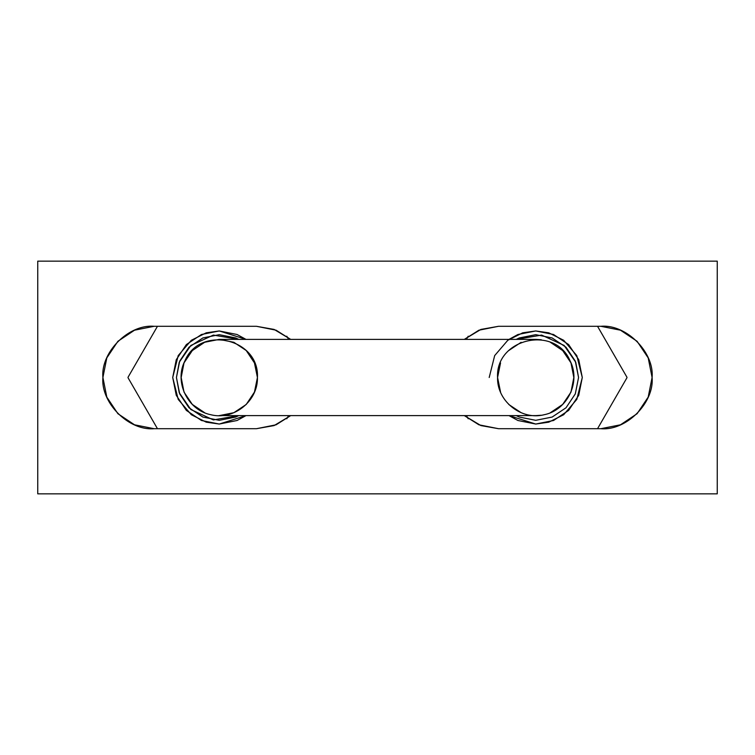 <?xml version="1.0" encoding="UTF-8"?>
<svg xmlns="http://www.w3.org/2000/svg" width="755" height="755" viewBox="0 0 755 755"><rect width="100%" height="100%" fill="white"/><g stroke="black" fill="none" stroke-linecap="round" stroke-linejoin="round"><path stroke-width="1.13" d="M219.243 415.618L233.861 412.702L246.224 404.482L254.454 392.072L257.427 377.5C258.125 401.122 233.644 420.639 210.768 414.703C187.589 410.125 173.999 381.917 184.881 360.937C199.915 324.792 259.56 338.41 257.427 377.5L254.454 362.928L246.224 350.518L233.861 342.298L219.243 339.382L204.68 342.26L192.317 350.575L184.012 362.891L181.172 377.5L184.012 392.109L192.317 404.425L204.68 412.74M500.546 392.072L497.573 377.5C496.875 401.122 521.356 420.639 544.232 414.703C567.411 410.125 581.001 381.917 570.119 360.937C555.085 324.792 495.44 338.41 497.573 377.5L500.546 362.928M238.759 415.618L213.354 419.912L190.845 409.531L179.237 392.713L176.444 377.5L179.237 362.287L190.845 345.469L213.354 335.088L238.759 339.382L235.645 337.938L219.261 334.682L202.878 337.938L188.986 347.225L179.699 361.116L176.444 377.5L179.699 393.884L188.986 407.775L202.878 417.062L219.261 420.318L235.645 417.062L238.769 415.618M578.556 377.5L575.301 361.116L566.014 347.225L552.122 337.938L535.739 334.682L519.355 337.938L516.231 339.382L541.646 335.088L564.155 345.469L575.763 362.287L578.556 377.5L575.301 393.884L566.014 407.775L552.122 417.062L535.739 420.318L519.355 417.062L516.231 415.618M508.776 350.518L521.139 342.298M535.757 339.382L541.297 339.75M550.319 342.26L562.683 350.575L570.988 362.891L573.828 377.5L570.988 392.109L562.683 404.425L550.319 412.74M541.297 415.25L535.757 415.618M521.139 412.702L508.776 404.482M276.085 330.199L256.492 326.302L274.093 329.425L290.666 339.382L276.085 330.199L256.492 326.302L154.105 326.302L134.513 330.199L117.903 341.298L106.804 357.908L102.907 377.5L106.804 397.092L117.903 413.702L134.513 424.801L154.105 428.698L256.492 428.698L276.085 424.801L290.666 415.618L274.093 425.575L256.492 428.698L276.085 424.801M478.915 424.801L498.508 428.698L480.907 425.575L464.334 415.618L478.915 424.801L498.508 428.698L600.895 428.698L620.487 424.801L637.097 413.702L648.196 397.092L652.094 377.5L648.196 357.908L637.097 341.298L620.487 330.199L600.895 326.302L498.508 326.302L478.915 330.199L464.334 339.382L480.907 329.425L498.508 326.302L478.915 330.199M37.75 261.145L37.75 493.855L717.25 493.855L717.25 261.145L37.75 261.145L717.25 261.145L717.25 493.855L37.75 493.855L37.75 261.145M498.508 428.698L600.895 428.698L620.487 424.801M620.487 330.199L600.895 326.302L498.508 326.302M256.492 326.302L154.105 326.302L134.513 330.199M134.513 424.801L154.105 428.698L256.492 428.698M154.105 326.302C128.775 324.018 100.623 352.17 102.907 377.5C100.623 402.83 128.775 430.982 154.105 428.698M600.895 428.698C626.225 430.982 654.377 402.83 652.094 377.5C654.377 352.17 626.225 324.018 600.895 326.302M128.039 377.255L128.039 377.745A91.223 91.223 0 0 1 128.039 377.255L157.455 326.302L128.039 377.255M157.455 428.698L128.039 377.745L157.455 428.698M286.787 336.22L288.608 339.382L286.787 336.22M288.608 415.618L286.787 418.78L288.608 415.618M245.979 339.382L237.07 334.503L219.261 330.954L201.453 334.503L186.353 344.591L176.264 359.691L172.716 377.5L176.264 395.309L186.353 410.409L201.453 420.497L219.261 424.046L237.07 420.497L245.979 415.618M245.96 339.382L219.261 330.954L206.228 332.823L191.336 340.269L178.199 355.596L172.716 377.5L178.199 399.404L191.336 414.731L206.228 422.177L219.261 424.046L245.96 415.618M626.961 377.745L626.961 377.255A91.223 91.223 0 0 1 626.961 377.745L597.545 428.698L626.961 377.745M468.213 418.78L466.392 415.618L468.213 418.78M466.392 339.382L468.213 336.22L466.392 339.382M597.545 326.302L626.961 377.255L597.545 326.302M509.021 415.618L517.93 420.497L535.739 424.046L553.547 420.497L568.647 410.409L578.736 395.309L582.284 377.5L578.736 359.691L568.647 344.591L553.547 334.503L535.739 330.954L517.93 334.503L509.021 339.382M509.04 415.618L535.739 424.046L548.772 422.177L563.664 414.731L576.801 399.404L582.284 377.5L576.801 355.596L563.664 340.269L548.772 332.823L535.739 330.954L522.705 332.823L507.813 340.269L494.676 355.596L489.202 377.5M218.997 415.618L536.003 415.618M536.003 339.382L218.997 339.382"/></g></svg>
